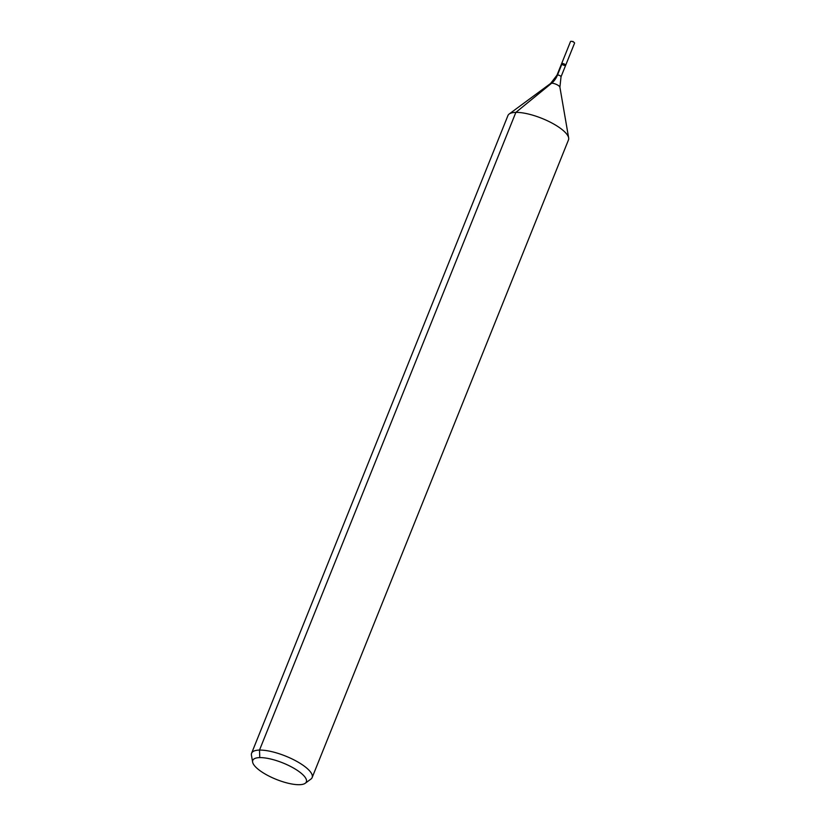 <?xml version="1.0" encoding="UTF-8"?>
<svg xmlns="http://www.w3.org/2000/svg" width="826" height="826" viewBox="0 0 826 826"><rect width="100%" height="100%" fill="white"/><g stroke="black" fill="none" stroke-linecap="round" stroke-linejoin="round"><path stroke-width="1.24" d="M561.628 63.654A2.179 0.671 21.9 0 1 563.89 63.85A2.179 0.671 21.9 0 1 565.665 65.285A2.179 0.671 21.9 0 1 565.129 65.491A2.179 0.671 21.9 0 1 562.785 64.81A2.179 0.671 21.9 0 1 561.628 63.654A2.179 0.671 21.9 0 1 563.89 63.85A2.179 0.671 21.9 0 1 565.665 65.285L574.566 43.128A2.179 0.671 21.9 0 0 574.173 42.477A2.179 0.671 21.9 0 0 571.262 41.31A2.179 0.671 21.9 0 0 571.055 41.3A2.179 0.671 21.9 0 0 570.529 41.507L556.992 75.176A2.179 0.671 21.9 0 1 559.264 75.373A2.179 0.671 21.9 0 1 561.03 76.797L565.665 65.285M299.342 784.7A28.858 8.869 21.9 0 1 270.515 776.853A28.858 8.869 21.9 0 1 252.632 762.119A28.858 8.869 21.9 0 1 282.864 762.925A28.858 8.869 21.9 0 1 305.248 783.265A28.858 8.869 21.9 0 1 299.342 784.7M252.632 762.119L251.434 755.17A32.627 10.026 21.9 0 1 251.6 753.229A32.627 10.026 21.9 0 1 285.61 756.089A32.627 10.026 21.9 0 1 312.145 777.565A32.627 10.026 21.9 0 1 310.917 779.083L305.248 783.265M251.6 753.229L507.949 115.537A32.627 10.026 21.9 0 1 509.177 114.009A32.627 10.026 21.9 0 1 541.959 118.397A32.627 10.026 21.9 0 1 568.66 137.921A32.627 10.026 21.9 0 1 568.495 139.873L312.145 777.565M259.777 757.618L259.509 750.08L515.858 112.388L551.665 83.199A21.755 16.788 88.8 0 0 557.519 74.97L562.155 63.447M509.177 114.009L550.622 83.457A5.09 1.559 21.9 0 1 555.733 84.138A5.09 1.559 21.9 0 1 559.904 87.184L568.66 137.921M550.622 83.457L556.992 75.176M559.904 87.184L561.03 76.797M572.903 41.424L574.173 42.477"/></g></svg>
